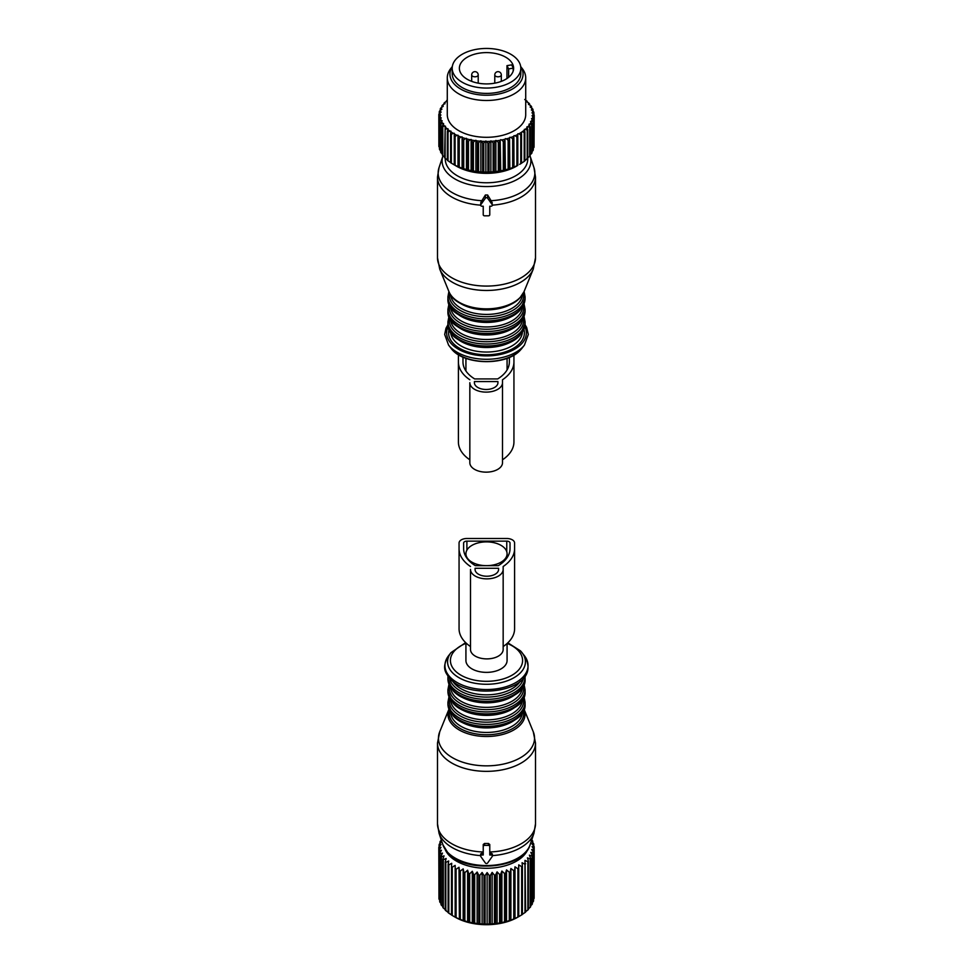<?xml version="1.0" encoding="UTF-8"?>
<svg xmlns="http://www.w3.org/2000/svg" width="973" height="973" viewBox="0 0 973 973"><rect width="100%" height="100%" fill="white"/><g stroke="black" fill="none" stroke-linecap="round" stroke-linejoin="round"><path stroke-width="1.46" d="M517.904 868.743A47.701 27.536 180 0 0 518.731 868.317L518.731 916.639L521.662 914.912L521.662 866.627L518.731 864.888L518.731 916.602A47.701 27.536 180 0 1 517.904 917.028L517.904 868.743L514.985 866.821L514.668 870.251A47.701 27.536 180 0 1 513.768 870.616L513.768 918.901A47.701 27.536 180 0 0 514.668 918.536L514.668 870.251M527.828 849.417A42.471 24.52 180 0 1 498.456 867.284A42.471 24.52 180 0 1 445.172 849.417M525.639 863.769A47.701 27.536 180 0 1 524.994 864.279L524.994 912.565A47.701 27.536 180 0 0 525.639 912.054L524.994 860.375L527.865 861.737L527.865 910.023A47.701 27.536 180 0 0 528.4 909.463L528.4 861.178A47.701 27.536 180 0 1 527.865 861.737M531.72 839.906L532.426 840.587A47.701 27.536 180 0 1 532.717 841.195L531.112 840.891L533.569 843.542A47.701 27.536 180 0 1 533.739 844.175L531.866 843.749L534.141 846.559A47.701 27.536 180 0 1 534.177 847.203L532.073 846.644L534.128 849.599A47.701 27.536 180 0 1 534.043 850.232L531.732 849.538L533.532 852.616A47.701 27.536 180 0 1 533.338 853.236L530.832 852.397L532.377 855.571A47.701 27.536 180 0 1 532.061 856.179L529.397 855.17L530.65 858.441A47.701 27.536 180 0 1 530.224 859.025L527.451 857.845L528.4 861.178M500.633 874.326A47.701 27.536 180 0 1 499.927 874.447A47.701 27.536 180 0 1 499.587 874.508L499.587 922.793A47.701 27.536 180 0 0 499.927 922.732A47.701 27.536 180 0 0 500.633 922.611L500.633 874.326L501.886 871.054L504.549 873.511L504.549 921.796A47.701 27.536 180 0 0 505.559 921.553L505.559 873.268A47.701 27.536 180 0 1 504.549 873.511M513.768 870.616L510.898 868.512L510.253 871.905A47.701 27.536 180 0 1 509.293 872.209L506.519 869.923L505.559 873.268M524.994 864.279L522.075 862.735L522.404 866.152A47.701 27.536 180 0 1 521.662 866.627M441.377 840.185L440.234 841.317A47.701 27.536 180 0 0 439.978 841.937L439.978 843.457M499.587 874.508L497.081 871.881L495.537 875.055A47.701 27.536 180 0 1 494.454 875.177L492.143 872.392L490.331 875.469A47.701 27.536 180 0 1 489.237 875.518L487.132 872.599L485.077 875.542A47.701 27.536 180 0 1 483.982 875.518L482.109 872.477L479.847 875.286A47.701 27.536 180 0 1 478.752 875.189L477.147 872.039L474.69 874.703A47.701 27.536 180 0 1 473.62 874.532L472.294 871.285L469.679 873.79A47.701 27.536 180 0 1 468.645 873.559L467.624 870.239L464.863 872.562A47.701 27.536 180 0 1 463.89 872.27L463.172 868.889L460.314 871.042A47.701 27.536 180 0 1 459.402 870.689L459.001 867.271L456.094 869.242A47.701 27.536 180 0 1 455.255 868.828L455.169 865.398L452.238 867.174A47.701 27.536 180 0 1 451.472 866.712L451.715 863.294L448.796 864.888A47.701 27.536 180 0 1 448.127 864.377L448.687 860.983L445.804 862.394A47.701 27.536 180 0 1 445.245 861.847L446.121 858.49L443.311 859.718A47.701 27.536 180 0 1 442.861 859.135L444.041 855.851L441.353 856.909A47.701 27.536 180 0 1 441 856.301L442.472 853.09L439.93 853.978A47.701 27.536 180 0 1 439.699 853.357L441.45 850.256L439.078 850.986A47.701 27.536 180 0 1 438.969 850.353L440.964 847.374L438.799 847.957A47.701 27.536 180 0 1 438.811 847.325L441.024 844.479L439.103 844.929A47.701 27.536 180 0 1 439.237 844.296L441.657 841.596L439.978 841.937M530.224 859.025L530.224 907.31A47.701 27.536 180 0 0 530.65 906.727L530.65 858.441M532.377 855.571L532.377 903.856A47.701 27.536 180 0 1 532.061 904.464L532.061 856.179M533.532 852.616L533.532 900.901A47.701 27.536 180 0 1 533.338 901.521L533.338 853.236M534.128 849.599L534.128 897.884A47.701 27.536 180 0 1 534.043 898.517L534.043 850.232M534.177 847.203L534.128 895.561M533.739 844.175L533.739 846.06M532.717 841.195L532.717 842.618M510.253 871.905L510.253 920.19A47.701 27.536 180 0 1 509.293 920.494L509.293 872.209M522.404 866.152L522.404 914.438A47.701 27.536 180 0 1 521.662 914.912M439.103 844.929L439.103 846.948M438.799 847.957L438.969 896.474M439.078 850.986L439.078 899.271A47.701 27.536 180 0 1 438.969 898.638L438.969 850.353M439.93 853.978L439.93 902.263A47.701 27.536 180 0 1 439.699 901.643L439.699 853.357M441.353 856.909L441.353 905.194A47.701 27.536 180 0 1 441 904.586L441 856.301M443.311 859.718L443.311 908.004A47.701 27.536 180 0 1 442.861 907.42L442.861 859.135M445.245 861.847L445.245 910.132A47.701 27.536 180 0 0 445.804 910.679L445.804 862.394M448.127 864.377L448.127 912.662A47.701 27.536 180 0 0 448.796 913.173L448.796 864.888M451.472 866.712L451.472 914.997A47.701 27.536 180 0 0 452.238 915.459L452.238 867.174M455.255 868.828L455.255 917.113A47.701 27.536 180 0 0 456.094 917.527L456.094 869.242M459.402 870.689L459.402 918.974A47.701 27.536 180 0 0 460.314 919.327L460.314 871.042M464.863 872.562L464.863 920.847A47.701 27.536 180 0 1 463.89 920.555L463.89 872.27M469.679 873.79L469.679 922.076A47.701 27.536 180 0 1 468.645 921.845L468.645 873.559M474.69 874.703L474.69 922.988A47.701 27.536 180 0 1 473.62 922.818L473.62 874.532M479.847 875.286L479.847 923.572A47.701 27.536 180 0 1 478.752 923.474L478.752 875.189M485.077 875.542L485.077 923.827A47.701 27.536 180 0 1 483.982 923.803L483.982 875.518M490.331 875.469L490.331 923.754A47.701 27.536 180 0 1 489.237 923.803L489.237 875.518M494.454 875.177L494.454 923.462A47.701 27.536 180 0 0 495.537 923.341L495.537 875.055M514.985 866.821L514.985 918.585L517.904 917.028M510.898 868.512L510.898 920.263L513.768 918.901M510.898 920.263L510.253 920.19M506.519 869.923L506.519 921.674L509.293 920.494M506.519 921.674L505.559 921.553M501.886 871.054L501.886 922.805L504.549 921.796M501.886 922.805L500.633 922.611M455.169 865.398L455.169 917.15L453.345 916.116L455.315 917.247A44.113 25.468 0 0 0 498.918 923.669A44.113 25.468 0 0 0 517.685 917.247L518.731 916.639M533.532 899.137L534.043 898.517M532.377 902.543L533.338 901.521M530.65 905.778L532.061 904.464M528.4 908.818L530.224 907.31M524.994 912.127L527.865 910.023M522.075 914.486L524.994 912.565M492.143 872.392L492.143 924.155L494.454 923.462M492.143 924.155L490.331 923.754M487.132 872.599L487.132 924.35L489.237 923.803M487.132 924.35L485.077 923.827M482.109 872.477L482.109 924.228L483.982 923.803M482.109 924.228L479.847 923.572M477.147 872.039L477.147 923.791L478.752 923.474M477.147 923.791L474.69 922.988M472.294 871.285L472.294 923.036L473.62 922.818M472.294 923.036L469.679 922.076M467.624 870.239L467.624 921.99L468.645 921.845M467.624 921.99L464.863 920.847M463.172 868.889L463.172 920.64L463.89 920.555M463.172 920.64L460.314 919.327M459.001 867.271L459.402 918.974M459.001 919.023L456.094 917.527M453.345 916.116L452.238 915.459M451.715 915.046L448.796 913.173M448.687 912.735L445.804 910.679M446.121 910.241L443.311 908.004M442.861 906.556L441.353 905.194M441 903.37L439.93 902.263M439.699 900.001L439.078 899.271M497.081 871.881L497.081 923.632L499.587 922.793M497.081 923.632L495.537 923.341M465.921 642.898L465.921 660.485A20.579 11.883 0 0 0 486.5 672.367A20.579 11.883 0 0 0 507.079 660.485L507.079 643.506M486.5 565.654A20.579 11.883 0 0 0 507.079 553.771A20.579 11.883 0 0 0 486.5 541.888A20.579 11.883 0 0 0 465.921 553.771A20.579 11.883 0 0 0 486.5 565.654M480.844 854.355L481.976 852.956L483.228 853.017M489.772 853.017L491.024 852.956L491.024 854.987L489.772 854.987L489.772 846.449A1.301 1.07 180 0 0 488.458 845.391L484.542 845.391A1.301 1.07 180 0 0 483.228 846.449L483.228 854.987L481.976 854.987A1.301 1.07 180 0 0 480.844 856.593L485.369 862.99A1.301 1.07 180 0 0 487.631 862.99L492.156 856.593A1.301 1.07 180 0 0 491.024 854.987M492.156 854.355L491.024 852.956M442.897 844.759L447.933 852.883C465.787 873.839 523.754 868.901 530.103 844.759A44.405 25.639 0 0 1 493.347 865.24A44.405 25.639 0 0 1 447.531 852.202A44.405 25.639 0 0 1 442.897 844.759L439.03 833.204L437.497 823.766A49.003 28.29 0 0 0 443.493 837.339A49.003 28.29 0 0 0 483.228 852.007L483.228 844.503L484.542 843.482A49.003 28.29 0 0 0 488.458 843.482L488.458 845.391M492.338 855.62A48.346 27.913 0 0 0 533.97 833.204L535.503 823.766A49.003 28.29 0 0 1 489.772 852.007L489.772 844.503L488.458 843.482M489.772 844.503L489.772 846.449M483.228 844.503L483.228 846.449M459.061 548.687L459.061 628.716A47.422 27.378 0 0 0 470.494 646.546L470.494 569.436A16.334 9.426 0 0 0 486.828 578.862A16.334 9.426 0 0 0 503.163 569.436L503.163 566.517A47.422 27.378 0 0 0 514.595 548.687L514.595 543.019A7.845 4.524 0 0 0 506.763 538.495L466.894 538.495A7.845 4.524 0 0 0 459.061 543.019L459.061 548.687A47.422 27.378 0 0 0 470.494 566.517M503.163 566.517L503.163 646.546A47.422 27.378 0 0 0 514.595 628.716L514.595 548.687M470.494 569.436L470.494 649.465A16.334 9.426 0 0 0 486.828 658.891A16.334 9.426 0 0 0 503.163 649.465L503.163 569.436M459.061 623.048L459.061 543.019M475.067 569.436A11.761 6.787 0 0 0 486.828 576.223A11.761 6.787 0 0 0 498.59 569.436L498.59 568.293L475.067 568.293L475.067 569.436L475.067 568.293M498.346 565.654L475.311 565.654A42.848 24.739 0 0 1 463.635 548.687L463.635 543.019A3.272 1.885 0 0 1 466.894 541.134L506.763 541.134A3.272 1.885 0 0 1 510.022 543.019L510.022 548.687A42.848 24.739 0 0 1 498.346 565.654M506.969 78.521L506.969 65.653L511.518 64.875A27.122 15.653 180 0 1 512.516 66.517A27.122 15.653 180 0 1 513.185 68.134L513.185 71.053M512.516 63.853A27.122 15.653 180 0 1 513.622 68.256A27.122 15.653 180 0 1 490.356 83.751A27.122 15.653 180 0 1 460.484 72.659A27.122 15.653 180 0 1 459.378 68.256A27.122 15.653 180 0 1 482.644 52.761A27.122 15.653 180 0 1 512.516 63.853M494.673 83.179L493.031 83.447M479.969 83.447L478.327 83.179M508.636 77.293L508.636 68.913L506.969 65.653M513.185 68.134L508.636 68.913M519.424 62.673A34.31 19.801 180 0 1 520.81 68.256A34.31 19.801 180 0 1 491.377 87.862A34.31 19.801 180 0 1 453.576 73.826A34.31 19.801 180 0 1 452.19 68.256A34.31 19.801 180 0 1 481.623 48.65A34.31 19.801 180 0 1 519.424 62.673M520.81 68.256L520.81 73.595A34.31 19.801 180 0 1 491.377 93.201A34.31 19.801 180 0 1 453.576 79.166A34.31 19.801 180 0 1 452.19 73.595L452.19 68.256M459.232 167.149L462.747 168.426A47.701 27.536 0 0 0 463.707 168.743L467.441 169.801A47.701 27.536 0 0 0 468.451 170.044L472.367 170.859A47.701 27.536 0 0 0 473.073 170.98A47.701 27.536 0 0 0 473.413 171.029L477.463 171.589A47.701 27.536 0 0 0 478.546 171.71L482.669 172.002A47.701 27.536 0 0 0 483.763 172.051L487.923 172.075A47.701 27.536 0 0 0 489.018 172.051L493.153 171.82A47.701 27.536 0 0 0 494.248 171.722L498.31 171.236A47.701 27.536 0 0 0 499.38 171.066L503.321 170.324A47.701 27.536 0 0 0 504.355 170.093L508.137 169.095A47.701 27.536 0 0 0 509.11 168.803L512.686 167.575A47.701 27.536 0 0 0 513.598 167.222L516.906 165.775A47.701 27.536 0 0 0 517.745 165.361L516.529 166.164A42.471 24.52 0 0 1 474.544 172.355A42.471 24.52 0 0 1 456.471 166.164L454.269 164.887L454.269 136.038A47.701 27.536 0 0 0 455.096 136.463L455.096 165.276L458.332 166.772A47.701 27.536 0 0 0 459.232 167.149L459.232 138.336L460.983 137.047A46.4 26.782 0 0 1 458.137 135.867L458.332 137.971A47.701 27.536 0 0 0 459.232 138.336M447.288 101.216L446.242 101.362A46.4 26.782 0 0 0 444.612 103.15L445.014 103.77L443.943 104.002A46.4 26.782 0 0 0 442.679 105.887L443.189 106.471L442.168 106.775A46.4 26.782 0 0 0 441.268 108.721L441.888 109.268L440.939 109.633A46.4 26.782 0 0 0 440.404 111.627L441.134 112.138L440.246 112.564A46.4 26.782 0 0 0 440.1 114.571L440.927 115.033L440.124 115.507A46.4 26.782 0 0 0 440.368 117.526L441.268 117.928L440.574 118.451A46.4 26.782 0 0 0 441.195 120.433L442.168 120.786L441.572 121.345A46.4 26.782 0 0 0 442.569 123.279L443.603 123.559L443.116 124.155A46.4 26.782 0 0 0 444.466 126.016L445.549 126.235L445.184 126.855A46.4 26.782 0 0 0 446.887 128.618L448.006 128.764L447.75 129.409A46.4 26.782 0 0 0 449.781 131.051L450.925 131.124L450.791 131.781A46.4 26.782 0 0 0 453.126 133.277L454.269 133.277L454.269 136.038M453.126 133.277L451.338 134.347A47.701 27.536 180 0 1 450.596 133.873L450.791 131.781M455.096 165.276A47.701 27.536 0 0 1 454.269 164.851L451.338 163.16L451.338 134.347M447.361 160.29A47.701 27.536 0 0 0 448.006 160.813L448.006 132A47.701 27.536 0 0 1 447.361 131.489L447.361 160.29M448.006 160.375L445.135 158.271L445.135 129.458L446.887 128.618M445.184 126.855L444.6 157.711A47.701 27.536 0 0 0 445.135 158.271M444.6 157.067L442.776 155.558L442.776 126.745L444.466 126.016M443.116 124.155L442.35 126.162L442.35 154.975A47.701 27.536 0 0 0 442.776 155.558M442.35 154.026L440.939 152.712L440.939 123.899L442.569 123.279M441.572 121.345L440.623 123.291L440.623 152.104A47.701 27.536 0 0 0 440.939 152.712M440.623 150.791L439.662 149.769L439.662 120.956L441.195 120.433M440.574 118.451L439.468 120.336L439.468 149.149A47.701 27.536 0 0 0 439.662 149.769M439.468 147.385L438.957 117.952L440.368 117.526M440.124 115.507L438.872 117.319L438.872 146.132A47.701 27.536 0 0 0 438.957 146.765M438.872 143.809L438.823 114.923L440.1 114.571M450.596 133.873L450.596 162.686A47.701 27.536 0 0 0 451.338 163.16M450.925 162.734L448.006 160.813M458.015 166.821L458.015 135.211L456.872 135.283A46.4 26.782 180 0 1 454.269 133.946M456.872 135.283L455.096 136.463M458.015 135.211L458.137 135.867M462.102 168.511L462.102 136.901L460.983 137.047M462.102 136.901L462.345 137.546A46.4 26.782 0 0 0 465.398 138.531L463.707 139.93L463.707 168.743M466.481 169.922L466.481 138.312L465.398 138.531M466.481 138.312L466.858 138.932A46.4 26.782 0 0 0 470.068 139.723L468.451 141.231L468.451 170.044M471.114 171.053L471.114 139.443L470.068 139.723M471.114 139.443L471.601 140.039A46.4 26.782 0 0 0 473.437 140.38A46.4 26.782 0 0 0 474.946 140.611L473.413 142.228A47.701 27.536 180 0 1 473.073 142.167A47.701 27.536 0 0 1 472.367 142.046L472.367 170.859M475.919 171.88L475.919 140.27L474.946 140.611M475.919 140.27L476.527 140.83A46.4 26.782 0 0 0 479.957 141.194L478.546 142.897A47.701 27.536 180 0 1 477.463 142.776L477.463 171.589M480.857 172.391L480.857 140.781L479.957 141.194M480.857 140.781L481.562 141.304A46.4 26.782 0 0 0 485.053 141.45L483.763 143.238A47.701 27.536 180 0 1 482.669 143.189L482.669 172.002M485.868 172.598L485.868 140.988L485.053 141.45M485.868 140.988L486.67 141.462A46.4 26.782 0 0 0 490.161 141.377L489.018 143.238A47.701 27.536 180 0 1 487.923 143.262L487.923 172.075M490.891 172.476L490.891 140.866L490.161 141.377M490.891 140.866L491.779 141.28A46.4 26.782 0 0 0 495.233 140.976L494.248 142.909A47.701 27.536 180 0 1 493.153 143.007L493.153 171.82M495.853 172.039L495.853 140.428L495.233 140.976M495.853 140.428L496.814 140.793A46.4 26.782 0 0 0 500.183 140.27L499.38 142.253A47.701 27.536 180 0 1 498.31 142.423L498.31 171.236M500.706 171.284L500.183 140.27M500.706 139.674L501.727 139.978A46.4 26.782 0 0 0 504.975 139.236L504.355 141.28A47.701 27.536 180 0 1 503.321 141.511L503.321 170.324M505.376 170.239L504.975 139.236M505.376 138.628L506.459 138.859A46.4 26.782 0 0 0 509.548 137.923L509.11 139.99A47.701 27.536 180 0 1 508.137 140.282L508.137 169.095M509.828 168.888L509.548 137.923M509.828 137.278L510.947 137.436A46.4 26.782 0 0 0 513.841 136.317L513.598 138.409A47.701 27.536 180 0 1 512.686 138.762L512.686 167.575M513.999 167.271L513.841 136.317M513.999 135.661L515.131 135.746A46.4 26.782 0 0 0 517.794 134.444L517.745 136.548A47.701 27.536 180 0 1 516.906 136.962L516.906 165.775M517.831 165.398L517.794 134.444M517.831 133.787L518.974 133.8A46.4 26.782 0 0 0 521.37 132.34L521.528 134.432A47.701 27.536 180 0 1 520.762 134.894L520.762 163.707A47.701 27.536 0 0 0 521.528 163.245L521.528 134.432M525.712 100.353A46.4 26.782 0 0 1 526.588 101.192L526.284 101.837L527.378 102.007A46.4 26.782 0 0 1 528.923 103.819L528.485 104.439L529.543 104.683A46.4 26.782 0 0 1 530.723 106.58L530.188 107.164L531.185 107.48A46.4 26.782 0 0 1 532 109.438L531.343 109.985L532.292 110.363A46.4 26.782 0 0 1 532.717 112.357L531.976 112.856L532.839 113.294A46.4 26.782 0 0 1 532.876 115.313L532.036 115.763L532.815 116.249A46.4 26.782 0 0 1 532.474 118.256L531.55 118.645L532.231 119.18A46.4 26.782 0 0 1 531.513 121.151L530.528 121.479L531.1 122.051A46.4 26.782 0 0 1 530.005 123.972L528.959 124.24L529.421 124.848A46.4 26.782 0 0 1 527.974 126.685L526.88 126.879L527.22 127.512A46.4 26.782 0 0 1 525.432 129.239L524.313 129.373L524.532 130.017A46.4 26.782 0 0 1 522.416 131.623L521.37 132.34M447.288 100.353A46.4 26.782 0 0 0 447.069 100.56L446.619 101.314M452.323 66.529L450.706 68.621A39.212 22.634 0 0 0 447.288 77.864L447.288 114.668A39.212 22.634 0 0 0 475.456 136.39A39.212 22.634 0 0 0 525.712 114.668L525.712 77.864A39.212 22.634 0 0 0 522.294 68.621L520.677 66.529M447.75 129.409L447.361 131.489M440.623 123.291A47.701 27.536 0 0 0 440.939 123.899M439.468 120.336A47.701 27.536 0 0 0 439.662 120.956M438.872 117.319A47.701 27.536 0 0 0 438.957 117.952M440.246 112.564L438.859 114.279A47.701 27.536 0 0 0 438.823 114.923M440.404 111.627L439.261 111.895L439.261 113.78M440.939 109.633L439.431 111.263A47.701 27.536 0 0 0 439.261 111.895M441.268 108.721L440.283 108.915L440.283 110.338M442.168 106.775L440.574 108.307A47.701 27.536 0 0 0 440.283 108.915M442.679 105.887L441.864 107.066M443.943 104.002L442.265 105.437A47.701 27.536 0 0 0 441.864 106.021M444.612 103.15L443.992 103.989M446.242 101.362L444.503 102.688A47.701 27.536 0 0 0 443.992 103.247M447.288 100.061L447.239 100.097A47.701 27.536 0 0 0 446.619 100.62M534.031 144.722L534.201 115.678L532.876 115.313M533.922 147.519A47.701 27.536 0 0 0 534.031 146.887L534.031 118.074A47.701 27.536 180 0 1 533.922 118.706L533.301 148.249M533.07 150.511A47.701 27.536 0 0 0 533.301 149.891L533.301 121.078A47.701 27.536 180 0 1 533.07 121.698L533.07 150.511L532 151.618M531.647 153.43A47.701 27.536 0 0 0 532 152.834L532 124.021A47.701 27.536 180 0 1 531.647 124.629L531.647 153.43L530.139 154.804M529.689 156.252A47.701 27.536 0 0 0 530.139 155.668L530.139 126.855A47.701 27.536 180 0 1 529.689 127.439L529.689 156.252L526.88 158.49M527.196 158.915A47.701 27.536 0 0 0 527.755 158.38L527.755 129.567A47.701 27.536 180 0 1 527.196 130.114L527.196 158.915L524.313 160.983M524.204 161.421A47.701 27.536 0 0 0 524.873 160.91L524.873 132.097A47.701 27.536 180 0 1 524.204 132.608L524.204 161.421L521.285 163.294M519.655 164.352L520.762 163.707M471.601 140.039L472.367 142.046M467.441 169.801L467.441 140.988A47.701 27.536 0 0 0 468.451 141.231M466.858 138.932L467.441 140.988M462.747 168.426L462.747 139.626A47.701 27.536 0 0 0 463.707 139.93M462.345 137.546L462.747 139.626M458.332 166.772L458.332 137.971M449.781 131.051L448.006 132M473.413 171.029L473.413 142.228M476.527 140.83L477.463 142.776M478.546 171.71L478.546 142.897M481.562 141.304L482.669 143.189M483.763 172.051L483.763 143.238M486.67 141.462L487.923 143.262M489.018 172.051L489.018 143.238M491.779 141.28L493.153 143.007M494.248 171.722L494.248 142.909M496.814 140.793L498.31 142.423M499.38 171.066L499.38 142.253M501.727 139.978L503.321 141.511M504.355 170.093L504.355 141.28M506.459 138.859L508.137 140.282M509.11 168.803L509.11 139.99M510.947 137.436L512.686 138.762M513.598 167.222L513.598 138.409M515.131 135.746L516.906 136.962M517.745 165.361L517.745 136.548M518.974 133.8L520.762 134.894M522.416 131.623L524.204 132.608M524.532 130.017L524.873 132.097M525.432 129.239L527.196 130.114M527.22 127.512L527.755 129.567M527.974 126.685L529.689 127.439M529.421 124.848L530.139 126.855M530.005 123.972L531.647 124.629M531.1 122.051L532 124.021M531.513 121.151L533.07 121.698M532.231 119.18L533.301 121.078M532.474 118.256L533.922 118.706M532.815 116.249L534.031 118.074M532.839 113.294L534.189 115.045A47.701 27.536 180 0 1 534.201 115.678M533.897 114.668L533.897 112.649L532.717 112.357M532.292 110.363L533.763 112.017A47.701 27.536 180 0 1 533.897 112.649M533.022 111.177L533.022 109.657L532 109.438M531.185 107.48L532.766 109.037A47.701 27.536 180 0 1 533.022 109.657M531.586 107.869L531.586 106.738L530.723 106.58M529.543 104.683L531.209 106.142A47.701 27.536 180 0 1 531.586 106.738M529.592 104.719L528.923 103.819M527.378 102.007L529.105 103.357A47.701 27.536 180 0 1 529.592 103.929M527.086 101.958L526.588 101.192M524.727 99.489L526.49 100.73A47.701 27.536 180 0 1 527.086 101.265M447.288 77.864A39.212 22.634 0 0 0 475.456 99.574A39.212 22.634 0 0 0 525.712 77.864M520.689 66.638A36.56 21.114 180 0 1 513.33 88.47A36.56 21.114 180 0 1 476.211 94.381A36.56 21.114 180 0 1 452.311 66.638M480.662 205.145L480.844 202.384L485.369 195.001L485.369 198.212L480.844 204.61A1.301 1.07 180 0 0 481.976 206.215L483.228 206.215L483.228 212.795M443.007 155.753L442.897 156.081A44.405 25.639 180 0 0 471.467 185.052A44.405 25.639 180 0 0 525.469 173.218A44.405 25.639 180 0 0 530.103 156.081L533.97 167.636A48.346 27.913 180 0 1 528.923 186.305A48.346 27.913 180 0 1 491.097 200.706L487.631 195.001L485.369 195.001M491.097 200.706L492.338 205.145A1.301 1.07 180 0 0 492.156 204.61L487.631 198.212A1.301 1.07 180 0 0 485.369 198.212M492.338 205.145A1.301 1.07 180 0 1 491.024 206.215L489.772 206.215L489.772 212.795M489.772 206.215L489.772 214.741A1.301 1.07 180 0 1 488.458 215.811L484.542 215.811A1.301 1.07 180 0 1 483.228 214.741L483.228 206.215M458.769 354.914A7.845 4.524 0 0 0 458.405 356.288L458.405 441.973A47.422 27.378 0 0 0 469.837 459.803L469.837 382.693A16.334 9.426 0 0 0 486.172 392.119A16.334 9.426 0 0 0 502.506 382.693L502.506 379.774A47.422 27.378 0 0 0 513.939 361.944L513.939 356.288A7.845 4.524 0 0 0 513.72 355.218M502.506 379.774L502.506 459.803A47.422 27.378 0 0 0 513.939 441.973L513.939 361.944L513.939 441.973M469.837 462.722L469.837 382.693L469.837 462.722A16.334 9.426 0 0 0 486.172 472.148A16.334 9.426 0 0 0 502.506 462.722L502.506 382.693M458.405 361.944A47.422 27.378 0 0 0 469.837 379.774M474.41 382.693A11.761 6.787 0 0 0 486.172 389.48A11.761 6.787 0 0 0 497.933 382.693L497.933 381.562L474.41 381.562L474.41 382.693M509.366 357.395L509.366 361.944A42.848 24.739 0 0 1 497.69 378.923L474.654 378.923A42.848 24.739 0 0 1 462.978 361.944L462.978 357.103M497.933 382.693L497.933 381.562M465.921 643.372A36.086 20.834 0 0 0 454.829 670.47A36.086 20.834 0 0 0 503.807 678.765A36.086 20.834 0 0 0 518.171 650.487A36.086 20.834 0 0 0 507.188 643.408M465.641 642.63L450.973 652.64A38.92 22.464 0 0 0 452.348 672.586A38.92 22.464 0 0 0 503.783 681.939A38.92 22.464 0 0 0 522.027 652.64A38.92 22.464 0 0 0 520.652 651.046M524.435 655.753A41.559 23.997 180 0 1 504.963 687.047A41.559 23.997 180 0 1 450.025 677.05A41.559 23.997 180 0 1 448.565 655.753C441.097 668.244 445.719 672.939 450.098 678.728C469.813 701.971 545.184 691.389 524.435 655.753L520.543 650.913L507.821 642.812M452.7 681.149A35.94 20.749 0 0 0 454.963 684.031A35.94 20.749 0 0 0 489.237 694.771A35.94 20.749 0 0 0 520.3 681.149M449.502 678.084A37.242 21.503 0 0 0 453.819 685.904A37.242 21.503 0 0 0 493.615 696.704A37.242 21.503 0 0 0 523.498 678.084M447.981 676.15L447.945 677.099A38.555 22.257 0 0 0 452.664 687.777A38.555 22.257 0 0 0 496.035 698.675A38.555 22.257 0 0 0 525.055 677.099L525.019 676.15M447.945 677.099L447.945 679.069A38.555 22.257 0 0 0 452.664 689.748A38.555 22.257 0 0 0 496.035 700.633A38.555 22.257 0 0 0 525.055 679.069L525.055 677.099M457.675 694.479A35.94 20.749 0 0 0 515.325 694.479M450.596 687.558A35.94 20.749 0 0 0 454.963 696.571A35.94 20.749 0 0 0 494.6 706.836A35.94 20.749 0 0 0 522.404 687.558M449.502 685.637A37.242 21.503 0 0 0 453.819 698.444A37.242 21.503 0 0 0 497.799 708.624A37.242 21.503 0 0 0 523.498 685.637M448.954 684.36L447.945 689.638A38.555 22.257 0 0 0 452.664 700.317A38.555 22.257 0 0 0 496.035 711.214A38.555 22.257 0 0 0 525.055 689.638L524.046 684.36M447.945 689.638L447.945 691.608A38.555 22.257 0 0 0 452.664 702.275A38.555 22.257 0 0 0 496.035 713.173A38.555 22.257 0 0 0 525.055 691.608L525.055 689.638M457.675 707.018A35.94 20.749 0 0 0 515.325 707.018M450.596 700.098A35.94 20.749 0 0 0 454.963 709.11A35.94 20.749 0 0 0 494.6 719.375A35.94 20.749 0 0 0 522.404 700.098M449.502 698.176A37.242 21.503 0 0 0 453.819 710.983A37.242 21.503 0 0 0 497.799 721.163A37.242 21.503 0 0 0 523.498 698.176M448.954 696.899L447.945 702.178A38.555 22.257 0 0 0 452.664 712.856A38.555 22.257 0 0 0 496.035 723.742A38.555 22.257 0 0 0 525.055 702.178L524.046 696.899M447.945 702.178L447.945 704.148A38.555 22.257 0 0 0 452.664 714.814A38.555 22.257 0 0 0 496.035 725.712A38.555 22.257 0 0 0 525.055 704.148L525.055 702.178M457.675 719.558A35.94 20.749 0 0 0 515.325 719.558M450.596 712.637A35.94 20.749 0 0 0 454.963 721.65A35.94 20.749 0 0 0 494.6 731.915A35.94 20.749 0 0 0 522.404 712.637M449.477 710.643A37.29 21.528 0 0 0 453.771 723.547A37.29 21.528 0 0 0 497.872 733.727A37.29 21.528 0 0 0 523.523 710.643M439.735 731.745L448.906 709.317A38.555 22.257 0 0 0 452.664 724.921A38.555 22.257 0 0 0 500.146 735.065A38.555 22.257 0 0 0 524.094 709.317L533.265 731.745A48.054 27.743 180 0 1 503.698 764.012A48.054 27.743 180 0 1 444.333 751.411A48.054 27.743 180 0 1 439.735 731.745L437.497 743.056A49.003 28.29 0 0 0 443.493 756.629A49.003 28.29 0 0 0 498.626 770.47A49.003 28.29 0 0 0 535.503 743.056L533.265 731.745M439.03 833.204A48.346 27.913 0 0 0 444.077 841.292A48.346 27.913 0 0 0 480.662 855.62M484.542 843.482L484.542 845.391M481.976 852.956L481.976 854.987M466.894 550.146L466.894 541.134M506.763 551.667L506.763 541.134M476.515 76.575A3.272 1.885 0 0 0 478.217 74.921A3.272 3.272 0 0 0 473.96 71.807A3.272 3.272 0 0 0 471.686 74.921A3.272 1.885 0 0 0 476.515 76.575M499.623 76.575A3.272 1.885 0 0 0 501.314 74.921A3.272 3.272 0 0 0 497.069 71.807A3.272 3.272 0 0 0 494.783 74.921A3.272 1.885 0 0 0 499.623 76.575M450.973 348.2C462.929 365.337 506.434 366.286 520.543 349.927L522.027 348.2A38.92 22.464 180 0 1 520.652 349.794A38.92 22.464 180 0 1 484.955 361.482A38.92 22.464 180 0 1 450.973 348.2L448.565 345.087A41.559 23.997 0 0 0 484.846 359.268A41.559 23.997 0 0 0 522.975 346.789A41.559 23.997 0 0 0 524.435 345.087L528.315 334.469L526.624 327.378L525.019 324.69M524.788 326.49A39.857 23.011 180 0 1 521.479 343.919A39.857 23.011 180 0 1 471.309 354.16A39.857 23.011 180 0 1 448.212 326.49M523.912 329.385A37.898 21.88 180 0 1 519.764 343.384A37.898 21.88 180 0 1 474.204 353.588A37.898 21.88 180 0 1 449.088 329.385M522.404 332.231A35.94 20.749 180 0 1 518.037 341.231A35.94 20.749 180 0 1 478.4 351.508A35.94 20.749 180 0 1 450.596 332.231M515.325 339.151A35.94 20.749 180 0 1 457.675 339.151M520.336 334.408A38.555 22.257 180 0 1 476.965 345.306A38.555 22.257 180 0 1 447.945 323.741C446.023 347.033 503.187 355.376 520.032 335.211L525.055 323.741A38.555 22.257 180 0 1 520.336 334.408M525.055 323.741L525.055 321.771A38.555 22.257 180 0 1 520.336 332.438A38.555 22.257 180 0 1 476.965 343.335A38.555 22.257 180 0 1 447.945 321.771L447.945 323.741M523.498 317.757A37.242 21.503 180 0 1 519.181 330.565A37.242 21.503 180 0 1 475.201 340.745A37.242 21.503 180 0 1 449.502 317.757M522.404 319.691A35.94 20.749 180 0 1 518.037 328.704A35.94 20.749 180 0 1 478.4 338.969A35.94 20.749 180 0 1 450.596 319.691M515.325 326.612A35.94 20.749 180 0 1 457.675 326.612M520.336 321.868A38.555 22.257 180 0 1 476.965 332.766A38.555 22.257 180 0 1 447.945 311.202C446.023 334.493 503.187 342.837 520.032 322.671L525.055 311.202A38.555 22.257 180 0 1 520.336 321.868M525.055 311.202L525.055 309.232A38.555 22.257 180 0 1 520.336 319.898A38.555 22.257 180 0 1 476.965 330.796A38.555 22.257 180 0 1 447.945 309.232L447.945 311.202M523.498 305.23A37.242 21.503 180 0 1 519.181 318.025A37.242 21.503 180 0 1 475.201 328.217A37.242 21.503 180 0 1 449.502 305.23M522.404 307.152A35.94 20.749 180 0 1 518.037 316.164A35.94 20.749 180 0 1 478.4 326.429A35.94 20.749 180 0 1 450.596 307.152M515.325 314.072A35.94 20.749 180 0 1 457.675 314.072M520.336 309.329A38.555 22.257 180 0 1 476.965 320.226A38.555 22.257 180 0 1 447.945 298.662C446.023 321.954 503.187 330.297 520.032 310.132L525.055 298.662A38.555 22.257 180 0 1 520.336 309.329M525.055 298.662L525.055 296.692A38.555 22.257 180 0 1 520.336 307.359A38.555 22.257 180 0 1 476.965 318.256A38.555 22.257 180 0 1 447.945 296.692L447.945 298.662M523.523 292.812A37.242 21.503 180 0 1 519.181 305.498A37.242 21.503 180 0 1 475.311 315.69A37.242 21.503 180 0 1 449.477 292.812M522.392 294.758A35.94 20.749 180 0 1 518.037 303.625A35.94 20.749 180 0 1 478.521 313.902A35.94 20.749 180 0 1 450.608 294.758M514.753 301.958A35.94 20.749 180 0 1 458.247 301.958M527.743 158.392A41.243 23.814 180 0 1 522.696 170.372A41.243 23.814 180 0 1 475.797 181.951A41.243 23.814 180 0 1 445.269 158.368M448.979 291.705C455.413 311.615 505.121 315.422 520.117 297.592L524.021 291.705A38.555 22.257 180 0 1 520.336 297.264A38.555 22.257 180 0 1 481.343 308.648A38.555 22.257 180 0 1 448.979 291.705L439.735 269.095A48.054 27.743 0 0 0 480.078 290.222A48.054 27.743 0 0 0 528.667 276.028A48.054 27.743 0 0 0 533.265 269.095L535.503 257.784A49.003 28.29 180 0 1 529.507 271.345A49.003 28.29 180 0 1 474.374 285.198A49.003 28.29 180 0 1 437.497 257.784L439.735 269.095M481.903 200.706A48.346 27.913 180 0 1 439.03 167.636L437.497 177.074L437.497 257.784M533.97 167.636L535.503 177.074A49.003 28.29 180 0 1 529.507 190.635A49.003 28.29 180 0 1 492.338 205.157M480.662 205.157A49.003 28.29 180 0 1 437.497 177.074M480.844 202.384L480.844 204.61M487.631 195.001L487.631 198.212M492.156 202.384L492.156 204.61M507.079 557.687L507.079 553.771M465.921 556.653L465.921 553.771M450.973 652.64L448.565 655.753M525.055 679.069C526.977 702.36 469.813 710.716 452.968 690.55L447.945 679.069M525.055 691.608C526.977 714.9 469.813 723.255 452.968 703.09L447.945 691.608M525.055 704.148C526.977 727.439 469.813 735.795 452.968 715.629L447.945 704.148M530.103 844.759L533.97 833.204M535.503 823.766L535.503 743.056M437.497 823.766L437.497 743.056M492.338 853.868L492.338 856.058M480.662 853.868L480.662 856.058M478.217 83.167L478.217 74.921M471.686 81.367L471.686 74.921M501.314 81.367L501.314 74.921M494.783 83.167L494.783 74.921M465.921 358.307L465.921 370.956M507.079 358.307L507.079 369.922M522.027 348.2L524.435 345.087M448.565 345.087L444.685 334.469L445.987 328.242L447.981 324.69M447.945 321.771L448.954 316.48M525.055 321.771L524.046 316.48M447.945 309.232L448.954 303.941M525.055 309.232L524.046 303.941M447.945 296.692L448.906 291.523M525.055 296.692L524.094 291.523M442.897 156.081L439.03 167.636M524.021 291.705L533.265 269.095M535.503 177.074L535.503 257.784"/></g></svg>
